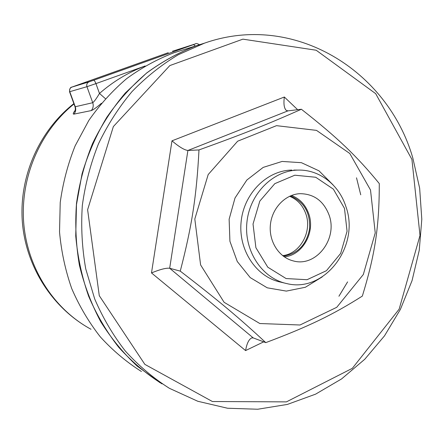 <?xml version="1.0" encoding="UTF-8"?>
<svg xmlns="http://www.w3.org/2000/svg" width="444" height="444" viewBox="0 0 444 444"><rect width="100%" height="100%" fill="white"/><g stroke="black" fill="none" stroke-linecap="round" stroke-linejoin="round"><path stroke-width="0.67" d="M282.628 255.644C300.089 253.851 312.321 231.74 305.905 214.036C302.875 205.433 297.441 199.511 289.593 196.276M290.404 195.915C303.957 201.637 310.35 212.576 309.59 228.721C306.599 244.611 297.846 253.763 283.328 256.182M329.137 215.207C337.984 239.05 315.834 267.638 293.118 260.867C278.876 257.348 268.648 241.275 270.402 224.703C272.017 208.119 285.27 194.35 299.939 193.673C313.986 193.828 323.715 201.01 329.137 215.207M284.293 256.871C302.497 255.394 315.479 232.395 308.791 213.958C305.589 204.884 299.828 198.723 291.497 195.471M411.927 159.435L420.002 235.459L399.145 309.168L352.331 368.331L286.419 401.876L212.415 401.526L144.855 364.374L99.278 295.693L87.612 209.729L113.359 126.562L169.841 65.568L242.896 39.155L316.178 50.233L375.696 93.662L411.927 159.435M412.837 158.075C387.934 70.746 293.945 11.644 204.473 43.157L178.26 54.751C161.488 64.807 146.037 77.128 131.901 91.719C118.737 107.459 107.581 124.853 98.44 143.895C90.604 163.647 85.237 184.155 82.329 205.422C80.897 226.834 82.035 247.98 85.736 268.87L94.672 298.884C102.842 317.91 113.07 335.303 125.358 351.071C138.639 365.706 153.319 378.116 169.397 388.306L197.769 401.259L227.55 408.241L257.742 409.235L287.373 404.423L315.59 394.155L341.608 378.904L364.768 359.252L384.515 335.842L400.394 309.385L412.054 280.625L419.241 250.327L421.8 219.269L419.658 188.25L412.837 158.075M162.01 383.871C146.215 373.859 131.79 361.677 118.742 347.319C106.677 331.862 96.631 314.813 88.611 296.17C81.885 276.84 77.595 256.771 75.735 235.958L76.479 204.656L82.051 173.826C88.062 153.791 96.304 134.959 106.788 117.327C118.404 100.627 131.679 85.875 146.614 73.077C162.293 61.561 178.882 52.436 196.381 45.704L203.63 43.423M287.94 110.872L286.286 110.412C284.099 108.286 283.45 103.818 284.343 97.014L171.983 140.826C178.999 146.803 184.304 150.017 187.901 150.472L287.94 110.872L301.376 109.252C337.84 137.856 356.915 156.26 379.293 183.583C379.265 226.601 375.08 254.473 362.343 296.087C332.978 314.679 309.296 326.262 265.784 342.629L253.252 337.917L251.72 337.901C248.868 339.288 246.82 343.512 245.576 350.577L263.708 341.847M253.252 337.917L169.675 268.254C166.067 267.854 160.007 269.414 151.493 272.938L245.576 350.577M265.784 342.629C239.582 318.248 218.553 300.582 180.258 271.123L169.675 268.254L187.901 150.472L198.984 149.933C244.233 133.611 269.414 123.549 301.376 109.252M345.898 206.588C339.116 184.926 319.425 169.486 298.229 170.091C273.11 170.341 249.695 193.706 246.914 222.35C243.873 250.971 262.121 278.432 286.696 283.566C324.83 293.329 360.284 245.854 345.898 206.588M200.605 264.913L224.098 302.292L259.812 323.526L300.022 324.997L336.746 307.309L363.325 274.509L375.241 232.911L370.512 190.004L349.805 153.502L316.5 130.375L276.512 125.663L237.651 141.198L208.186 174.559L194.811 219.014L200.605 264.913M344.489 208.391L347.064 231.246L340.665 253.402L326.457 270.685L307.037 279.714L286.091 278.555L267.771 267.183L255.894 247.697L253.03 224.026L259.823 201.082L274.825 183.644L294.827 175.202L315.717 177.256L333.372 189.15L344.489 208.391M180.258 271.123C191.963 225.985 196.609 195.859 198.984 149.933M356.515 177.811L360.739 194.811M347.591 281.896L338.922 296.253M105.411 98.662L99.478 93.451C96.548 98.413 94.3 101.504 92.746 102.714L75.269 106.738L74.919 106.471M75.175 110.362C73.177 112.948 72.738 114.208 73.859 114.141C75.696 111.982 76.168 109.518 75.269 106.738L69.775 91.708C69.22 89.571 69.891 88.045 71.8 87.135L168.248 52.703M73.859 114.141L91.248 110.589C93.273 109.862 96.664 107.426 101.426 103.28M180.697 50.644L173.809 52.814C157.182 59.196 141.431 67.827 126.568 78.705C112.41 90.776 99.839 104.679 88.844 120.402L75.119 145.893C67.865 164.08 62.893 182.961 60.218 202.531L59.529 231.968C61.3 251.543 65.373 270.429 71.75 288.633C79.354 306.194 88.883 322.277 100.327 336.879C112.709 350.449 126.407 361.993 141.42 371.5M173.809 52.814L196.22 45.754C178.827 52.442 162.326 61.494 146.731 72.916L125.308 92.985C112.421 108.269 101.487 125.153 92.502 143.64C84.782 162.815 79.443 182.745 76.49 203.419C74.969 224.242 75.941 244.838 79.398 265.212C84.243 285.17 91.342 303.974 100.683 321.623C111.183 338.378 123.404 353.252 137.34 366.256L159.99 382.673M297.663 109.701L284.343 97.014M171.983 140.826L151.493 272.938M280.508 282.095C256.188 277.012 238.139 249.9 241.136 221.656C243.878 193.395 267.027 170.329 291.886 170.08M333.033 184.859L318.997 170.835L301.404 162.687L282.095 161.444L263.187 167.399L246.847 180.031L235.015 197.991L229.132 219.231L229.92 241.264L237.263 261.499L250.233 277.611L267.255 287.817L286.341 291.103L305.355 287.268L322.261 276.873M168.276 52.697L71.75 87.129C70.346 87.252 69.614 88.8 69.541 91.764L86.941 86.697C86.352 84.421 87.068 82.8 89.083 81.835L71.8 87.135M172.494 51.232L195.41 43.889L172.677 51.177M199.428 44.7C197.275 43.462 195.937 43.19 195.41 43.889L195.543 43.851M91.248 110.589C93.19 108.297 93.69 105.672 92.746 102.714L86.941 86.697L95.932 83.611C95.072 81.418 94.283 80.308 93.573 80.281L89.083 81.835M195.377 43.906L193.523 44.616L195.316 46.043M145.099 66.006C128.555 72.211 113.348 81.357 99.478 93.451L95.932 83.611L145.16 65.967M193.523 44.616L93.573 80.281M74.004 103.974C40.01 131.341 20.146 177.606 23.71 222.966C27.384 268.326 54.007 309.274 91.003 329.259C52.625 308.436 25.88 266.955 22.339 221.895C18.937 176.829 38.955 131.041 73.871 103.607M196.381 45.704L204.473 43.157M298.229 170.091L293.762 170.085M280.514 282.095L285.081 283.178M75.025 110.839L74.697 111.455C75.452 110.184 75.541 108.564 74.964 106.599L69.541 91.764"/></g></svg>
